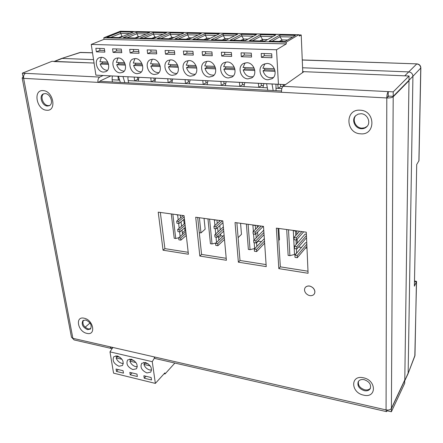 <?xml version="1.0" encoding="UTF-8"?>
<svg xmlns="http://www.w3.org/2000/svg" width="443" height="443" viewBox="0 0 443 443"><rect width="100%" height="100%" fill="white"/><g stroke="black" fill="none" stroke-linecap="round" stroke-linejoin="round"><path stroke-width="0.66" d="M420.85 67.984L418.978 160.693L416.708 164.519L414.399 286.161L416.426 281.792L414.487 281.493M404.57 381.157L408.147 373.072L412.92 76.268L409 80.261L404.786 380.216L391.407 408.662L391.385 411.763L387.254 410.816L386.457 411.625L386.063 409.919L386.794 97.958C386.889 94.885 387.37 92.77 388.24 91.612L283.088 86.313L303.898 71.672L409.061 76.002L409 80.261L393.201 96.341L393.229 91.862L388.24 91.612L388.229 96.081L393.201 96.341M416.542 281.482L414.825 356.078L407.992 373.864L414.975 355.303L416.426 281.792M302.586 67.768L408.728 71.899L404.747 75.825L302.713 71.622M102.953 75.592L99.741 77.076L22.338 73.178L51.981 61.3L94.06 63.033L53.919 61.555M93.551 59.633L62.214 58.415L54.771 61.411M407.992 373.864L404.775 380.72M416.459 281.737L416.359 281.288L414.498 281M418.89 161.003L420.756 68.183C420.573 65.691 419.228 64.29 416.719 63.975L408.734 71.899C411.298 72.264 412.693 73.721 412.92 76.268L420.85 67.945C420.667 65.542 419.371 64.185 416.963 63.881L302.264 60.038M54.312 61.394L61.378 58.548L80.609 52.418L92.509 52.745M145.127 363.138L143.886 364.434C144.933 367.253 146.871 369.097 149.701 369.966L151.595 370.066M145.415 362.501L141.694 363.321C139.944 367.291 141.699 370.503 146.954 372.956L150.747 372.114C152.447 368.127 150.67 364.927 145.415 362.501M131.134 359.866L129.877 361.139C130.929 363.936 132.845 365.763 135.624 366.621L137.341 366.732M131.217 359.184L127.639 359.949C125.873 363.886 127.601 367.092 132.834 369.567L136.477 368.781C138.194 364.827 136.444 361.626 131.217 359.184M117.395 356.648L116.11 357.905C117.173 360.68 119.073 362.49 121.803 363.332L123.348 363.459M117.273 355.928L113.834 356.637C112.051 360.547 113.762 363.747 118.962 366.239L122.467 365.508C124.206 361.582 122.473 358.393 117.273 355.928M112.86 347.456L109.986 351.869L113.558 373.144L155.366 383.405L164.874 372.901L165.017 373.97L164.098 373.754M154.424 358.071L152.259 361.682L109.986 351.869M116.459 371.428L123.47 373.133L123.076 370.719L116.055 369.019L116.459 371.428L118.309 369.562M152.259 361.682L155.366 383.405M130.22 374.784L137.358 376.522L136.987 374.091L129.838 372.358L130.22 374.784L132.036 372.895M144.23 378.2L151.5 379.972L151.146 377.525L143.864 375.758L144.23 378.2L146.018 376.284M165.017 373.97L174.874 363.055M121.98 359.284L116.11 357.905M115.872 355.801L115.844 356.288L120.02 357.263M135.99 362.573L129.877 361.139M129.644 359.063L129.622 359.511L134.002 360.536M150.255 365.929L143.886 364.434M143.67 362.385L143.643 362.789L148.25 363.869M283.42 84.552L282.972 86.407M275.906 88.24L281.864 88.545M128.221 80.598L267.334 87.797M112.439 81.988L112.123 79.762L119.654 80.155M282.756 86.623L280.796 86.523L278.182 88.356L277.778 84.275M263.89 83.594L262.948 87.57M138.543 79.33L137.889 79.297L137.313 77.348M155.222 80.177L154.408 80.133L153.843 78.162M172.266 81.036L171.291 80.986L170.727 78.998M189.687 81.916L188.541 81.861L187.987 79.845M207.496 82.819L206.172 82.752L205.624 80.72M225.708 83.738L224.197 83.666L223.665 81.606M244.342 84.685L242.637 84.596L242.111 82.52M263.402 85.649L261.497 85.549L260.982 83.45M280.796 86.523L280.292 84.403M261.497 85.549L258.784 87.354L258.38 83.317M244.813 82.653L243.899 86.584M242.637 84.596L239.835 86.374L239.425 82.387M226.163 81.728L225.282 85.621M224.197 83.666L221.306 85.416L220.902 81.473M207.933 80.831L207.086 84.679M206.172 82.752L203.199 84.475L202.789 80.576M190.108 79.95L189.288 83.755M188.541 81.861L185.484 83.561L185.074 79.701M172.676 79.092L171.878 82.858M171.291 80.986L168.163 82.664L167.753 78.848M155.62 78.25L154.851 81.977M154.408 80.133L151.213 81.789L150.803 78.012M138.93 77.425L138.188 81.113M137.889 79.297L134.622 80.931L134.212 77.193M119.472 79.563L118.386 80.089L117.976 76.395M112.123 79.762L112.267 76.113M103.562 72.082L105.744 71.677C111.63 69.479 107.948 57.164 101.392 57.297L99.359 57.656C93.351 59.799 97 72.154 103.562 72.082M120.214 72.862L122.534 72.419C128.487 70.105 124.81 57.789 118.154 57.917L115.994 58.315C109.908 60.569 113.552 72.934 120.214 72.862M137.241 73.66L139.711 73.173C145.719 70.736 142.048 58.426 135.292 58.554L132.994 58.991C126.842 61.361 130.475 73.732 137.241 73.66M154.651 74.479L157.287 73.937C163.351 71.367 159.674 59.08 152.818 59.207L150.371 59.689C144.158 62.186 147.785 74.546 154.651 74.479M172.465 75.316L175.273 74.712C181.386 72.004 177.704 59.744 170.754 59.871L168.141 60.409C161.867 63.044 165.499 75.376 172.465 75.316M190.689 76.168L193.691 75.498C199.843 72.641 196.149 60.431 189.111 60.553L186.309 61.151C179.985 63.93 183.624 76.229 190.689 76.168M209.34 77.049L212.557 76.296C218.737 73.278 215.027 61.128 207.894 61.25L204.899 61.92C198.536 64.855 202.185 77.104 209.34 77.049M228.433 77.94L231.888 77.099C238.085 73.909 234.347 61.848 227.132 61.965L223.909 62.718C217.519 65.819 221.19 77.996 228.433 77.94M247.986 78.86L251.702 77.907C257.898 74.535 254.127 62.585 246.84 62.701L243.368 63.543C236.961 66.821 240.654 78.904 247.986 78.86M268.009 79.801L272.019 78.721C278.193 75.155 274.378 63.338 267.024 63.449L263.28 64.407C256.879 67.873 260.606 79.84 268.009 79.801M267.788 90.256L266.586 83.716L285.447 84.657M273.187 90.544L272.013 83.982M275.956 84.187L276.044 90.693M285.486 84.624L95.893 75.149L266.586 83.727M299.075 34.919L301.212 34.964L302.746 71.511L302.431 72.702M271.703 53.797L261.193 53.47L261.442 57.396L271.93 57.751L271.703 53.797M278.42 84.131L276.526 49.754L286.289 43.907L286.2 42.174L298.654 34.764L120.612 31.281M95.893 75.149L91.252 44.427L276.526 49.754M251.292 53.16L241.036 52.839L241.324 56.721L251.558 57.064L251.292 53.16M231.373 52.54L221.367 52.224L221.688 56.062L231.678 56.394L231.373 52.54M211.931 51.931L202.158 51.626L202.517 55.414L212.269 55.74L211.931 51.931M192.949 51.333L183.402 51.039L183.79 54.782L193.32 55.104L192.949 51.333M174.404 50.757L165.078 50.463L165.499 54.168L174.808 54.483L174.404 50.757M156.29 50.186L147.176 49.904L147.624 53.57L156.722 53.874L156.29 50.186M138.587 49.633L129.677 49.356L130.153 52.983L139.047 53.282L138.587 49.633M121.282 49.095L112.572 48.824L113.076 52.407L121.77 52.7L121.282 49.095M104.36 48.564L95.843 48.298L96.375 51.842L104.875 52.13L104.36 48.564M91.252 44.427L104.039 39.327L286.289 43.907M104.039 39.327L103.812 37.777L286.2 42.174M295.437 35.379L279.882 35.063L269.156 41.149L285.032 41.526L295.437 35.379M103.812 37.777L120.236 31.27M275.734 34.986L260.539 34.681L249.415 40.678L264.92 41.049L275.734 34.986M256.486 34.598L241.64 34.305L230.138 40.224L245.278 40.584L256.486 34.598M237.675 34.222L223.161 33.934L211.305 39.776L226.096 40.125L237.675 34.222M219.291 33.856L205.098 33.574L192.904 39.338L207.357 39.682L219.291 33.856M201.31 33.496L187.428 33.219L174.919 38.912L189.045 39.25L201.31 33.496M183.723 33.147L170.145 32.876L157.331 38.497L171.148 38.823L183.723 33.147M166.518 32.804L153.234 32.538L140.138 38.087L153.643 38.408L166.518 32.804M149.684 32.466L136.682 32.206L123.315 37.688L136.527 37.998L149.684 32.466M133.21 32.134L120.485 31.885L106.857 37.295L119.787 37.605L133.21 32.134M120.435 31.237L298.803 34.726L299.352 36.077L301.212 34.964M292.679 37.007L279.97 36.741L272.129 41.221M287.529 40.047L281.936 39.92L279.97 36.741L279.882 35.063M282.019 41.454L281.936 39.92L279.411 41.393M264.537 68.355L264.726 69.778M264.166 53.564L264.299 55.696L271.825 55.94M264.299 55.696L261.442 57.396M274.87 70.149L264.792 69.734L263.037 70.841C264.892 76.318 268.358 78.527 273.431 77.47M264.953 63.687L262.876 68.283L274.378 68.748M275.109 71.345L263.037 70.841M272.871 36.592L260.645 36.332L252.51 40.756M267.517 39.593L262.527 39.477L260.645 36.332L260.539 34.681M262.621 40.994L262.527 39.477L259.908 40.928M244.774 67.557L244.973 68.964M244.132 52.938L244.281 55.043L251.436 55.275M244.281 55.043L241.324 56.721M254.57 69.313L245.04 68.925L243.224 70.016C245.001 75.277 248.313 77.492 253.152 76.661M245.09 62.867L243.041 67.491L254.066 67.934M254.814 70.498L243.224 70.016M253.518 36.182L241.756 35.938L233.35 40.302M247.969 39.145L243.561 39.045L241.756 35.938L241.64 34.305M243.672 40.546L243.561 39.045L240.854 40.479M225.476 66.782L225.686 68.172M224.573 52.324L224.745 54.406L231.539 54.627M224.745 54.406L221.688 56.062M234.751 68.504L225.753 68.133L223.876 69.208C225.587 74.269 228.754 76.484 233.372 75.853M225.681 62.075L223.665 66.71L234.247 67.137M235 69.673L223.876 69.208M234.607 35.789L223.294 35.551L214.628 39.853M228.876 38.713L225.022 38.624L223.294 35.551L223.161 33.934M225.144 40.103L225.022 38.624L222.225 40.036M206.626 66.029L206.848 67.397M205.48 51.726L205.668 53.786L212.114 53.996M205.668 53.786L202.517 55.414M215.403 67.713L206.909 67.364L204.976 68.421C206.632 73.294 209.661 75.504 214.074 75.05M206.709 61.322L204.749 65.952L214.899 66.361M215.658 68.864L204.976 68.421M216.123 35.401L205.242 35.174L196.327 39.421M210.22 38.286L206.898 38.209L205.242 35.174L205.098 33.574M207.031 39.676L206.898 38.209L204.018 39.604M188.209 65.287L188.436 66.638M186.824 51.144L187.029 53.177L193.148 53.376M187.029 53.177L183.79 54.782M196.509 66.937L188.502 66.605L186.514 67.652C188.114 72.347 191.022 74.551 195.241 74.252M188.164 60.591L186.259 65.21L196 65.603M196.77 68.078L186.514 67.652M198.054 35.019L187.588 34.803L178.44 38.995M191.985 37.865L189.172 37.805L187.588 34.803L187.428 33.219M189.305 39.128L189.172 37.805L186.221 39.178M170.212 64.567L170.444 65.902M168.6 50.574L168.822 52.584L174.625 52.772M168.822 52.584L165.499 54.168M178.047 66.179L170.505 65.869L168.467 66.899C170.018 71.434 172.814 73.621 176.851 73.466M170.04 59.888L168.196 64.484L177.538 64.861M178.319 67.308L168.467 66.899M180.39 34.648L170.317 34.438L160.947 38.58M174.16 37.461L171.834 37.406L170.317 34.438L170.145 32.876M171.95 38.458L171.834 37.406L168.805 38.768M152.614 63.858L152.857 65.176M150.786 50.015L151.024 52.008L156.523 52.185M151.024 52.008L147.624 53.57M160.012 65.442L152.918 65.149L150.83 66.162C152.337 70.542 155.022 72.713 158.887 72.685M152.309 59.212L150.542 63.775L159.497 64.135M160.288 66.555L150.83 66.162M163.107 34.288L153.416 34.083L143.837 38.176M156.733 37.062L154.867 37.018L153.416 34.083L153.234 32.538M154.961 37.832L154.867 37.018L151.772 38.364M135.403 63.166L135.658 64.473M133.376 49.472L133.631 51.438L138.836 51.609M133.631 51.438L130.153 52.983M142.38 64.717L135.719 64.445L133.587 65.442C135.049 69.673 137.635 71.827 141.334 71.91M134.971 58.554L133.277 63.083L141.865 63.427M142.663 65.824L133.587 65.442M146.196 33.934L136.881 33.74L127.102 37.777M139.683 36.675L138.266 36.642L136.881 33.74L136.682 32.206M138.343 37.24L138.266 36.642L135.104 37.965M118.574 62.491L118.835 63.781M116.348 48.94L116.62 50.884L121.548 51.045M116.62 50.884L113.076 52.407M125.147 64.013L118.896 63.753L116.719 64.739C118.148 68.831 120.634 70.969 124.184 71.146M118.01 57.917L116.393 62.402L124.633 62.734M125.435 65.104L116.719 64.739M129.649 33.585L120.69 33.397L110.722 37.389M123.004 36.293L122.013 36.271L120.69 33.397L120.485 31.885M122.069 36.675L122.013 36.271L118.79 37.577M102.111 61.832L102.377 63.105M99.703 48.42L99.985 50.347L104.637 50.496M99.985 50.347L96.375 51.842M108.291 63.321L102.433 63.083L100.218 64.052C101.608 68.012 104.005 70.121 107.411 70.393M101.414 57.297L99.88 61.743L107.776 62.059M108.585 64.401L100.218 64.052M124.843 82.647L123.004 76.633M120.352 82.409L118.497 76.412M128.082 76.894L127.889 78.112L128.525 82.847M199.284 232.664L200.978 232.907L199.394 217.729M200.978 232.907L205.148 229.186L204.046 218.355M182.328 232.846L184.952 230.593L184.642 227.863M184.205 223.981L183.707 219.578M184.952 230.593L185.75 230.709M171.286 213.925L174.21 238.262L175.744 238.495L178.651 237.791M175.744 238.495L172.842 214.135M177.953 214.827L178.269 214.872M177.986 215.104L175.921 214.556M178.966 223.527L176.945 223.244L176.696 221.129L178.717 221.411L178.966 223.527L184.426 218.975M178.717 221.411L184.188 216.882M176.696 221.129L183.441 215.569M179.936 231.872L177.925 231.578L177.676 229.485L179.692 229.779L179.936 231.872L185.362 227.253M177.676 229.485L184.919 223.377M179.692 229.779L185.124 225.177M180.899 240.139L178.894 239.835L178.651 237.764L180.655 238.063L180.899 240.139L186.287 235.449M178.651 237.764L185.844 231.562M180.655 238.063L186.054 233.389M238.107 237.631L241.468 234.341L240.571 223.294M218.593 237.808L220.769 235.77L220.608 234.009M220.215 229.823L219.817 225.542M219.429 221.373L219.34 220.42M220.769 235.77L223.189 236.119M207.966 218.886L210.436 243.711L212.042 243.955L215.896 243.002M212.042 243.955L209.594 219.102M215.431 219.894L215.73 219.933M215.459 220.177L213.304 219.606M216.278 228.776L214.163 228.477L213.952 226.318L216.073 226.617L216.278 228.776L222.962 222.668M216.073 226.617L222.43 220.841M213.952 226.318L220.332 220.559M217.092 237.287L214.982 236.983L214.777 234.845L216.887 235.15L217.092 237.287L223.732 231.091M214.777 234.845L223.355 226.927M216.887 235.15L223.538 228.976M217.895 245.721L215.796 245.405L215.591 243.29L217.69 243.606L217.895 245.721L224.49 239.43M215.591 243.29L224.114 235.25M217.69 243.606L224.302 237.337M278.758 240.499L279.467 239.729L278.797 228.461M256.58 242.908L258.247 241.186L258.214 240.715M257.881 236.147L257.588 232.054M257.267 227.508L257.123 225.531M258.247 241.186L261.42 241.645M246.397 224.08L248.368 249.415L250.057 249.669L254.636 248.512L254.204 242.703M250.057 249.669L248.108 224.313M254.924 248.429L254.636 248.512M254.736 225.205L254.758 225.493L255.007 225.243M254.758 225.493L252.504 224.906M255.401 234.275L253.174 233.959L253.014 231.761L255.24 232.071L255.401 234.275L263.225 226.356M255.24 232.071L261.187 226.08M253.014 231.761L258.989 225.78M256.032 242.969L253.822 242.648L253.662 240.466L255.877 240.787L256.032 242.969L264.061 234.663M253.662 240.466L263.757 230.138M255.877 240.787L263.917 232.509M256.663 251.574L254.459 251.242L254.299 249.082L256.503 249.415L256.663 251.574L264.643 243.141M254.299 249.082L264.333 238.6M256.503 249.415L264.493 241.014M297.308 243.091L297.12 239.292M296.871 234.253L296.705 230.881M298.543 247.011L301.495 247.438M305.498 248.014L306.993 248.23M306.379 234.258L305.138 234.092L294.462 246.363L296.788 246.696L296.899 248.927L294.578 248.589L294.462 246.363M306.755 242.88L305.526 242.703L294.911 255.162L297.225 255.506L297.336 257.715L295.027 257.366L294.911 255.162M286.71 229.529L288.133 255.395L289.899 255.661L294.517 254.465L293.288 230.415M289.899 255.661L288.504 229.773M296.461 248.861L296.544 253.246M296.157 253.701L294.517 254.465M296.002 230.786L296.013 231.074L296.245 230.82M296.013 231.074L293.67 230.759L293.654 230.465M296.461 240.045L294.124 239.718L294.008 237.47L296.345 237.797L296.461 240.045L303.682 231.822M296.345 237.797L301.844 231.573M294.008 237.47L299.534 231.263M296.788 246.696L306.434 235.532M296.899 248.927L306.534 237.719M297.225 255.506L306.816 244.176M297.336 257.715L306.91 246.336M46.659 110.218C36.542 109.958 32.732 89.586 43.126 90.621C53.465 90.826 57.058 111.542 46.659 110.218M45.158 93.595L43.408 93.894C38.619 95.666 42.035 105.971 47.395 106.043L49.239 105.722C53.952 103.922 50.519 93.623 45.158 93.595M360.486 133.803C345.402 133.288 344.859 108.795 360.203 110.202C375.719 110.639 375.758 135.63 360.486 133.803M361.095 113.724L358.193 114.117L355.757 115.601C351.089 119.638 354.854 128.531 361.266 128.708C363.47 128.83 365.325 128.149 366.837 126.67C371.284 122.573 367.441 113.84 361.095 113.724M363.603 395.128C350.623 392.681 350.225 374.634 363.398 377.79C376.688 380.244 376.722 398.545 363.603 395.128M364.146 379.662C361.377 379.18 359.406 379.861 358.232 381.711C357.08 385.787 359.09 388.777 364.273 390.676C367.092 391.186 369.091 390.482 370.27 388.566C371.345 384.491 369.301 381.523 364.146 379.662M86.894 333.374C77.724 331.702 74.773 315.903 84.159 318.212C93.512 319.879 96.286 335.872 86.894 333.374M85.804 320.001L82.963 320.56C81.135 324.237 82.658 327.266 87.531 329.636L90.427 329.06C92.216 325.372 90.677 322.354 85.804 320.001M83.367 320.278C82.105 324.016 83.738 326.912 88.279 328.977L90.771 328.689M358.492 381.301C357.789 385.266 359.871 388.096 364.739 389.801C367.297 390.283 369.213 389.718 370.475 388.107M356.028 115.357C351.77 119.544 355.607 127.972 361.815 128.149L364.683 127.794L367.12 126.366M43.874 93.722C39.671 96.042 43.242 105.556 48.304 105.617L49.688 105.467M281.482 90.981L100.14 81.335L100.301 80.853L110.589 76.03M388.229 96.081L386.794 97.958L281.482 92.277C281.443 89.375 281.981 87.387 283.088 86.313M393.229 91.862L409.061 76.002M25.489 73.339C23.955 74.214 23.335 75.886 23.634 78.361L72.873 338.314L110.047 346.808L111.088 348.414L112.6 347.855M71.461 337.151L74.153 339.936M72.591 338.236L73.029 338.862M23.54 76.794L23.019 76.766L22.338 73.178M99.741 77.076C98.307 78.012 97.704 79.773 97.936 82.37L23.634 78.361L22.167 77.918L23.534 76.944M155.094 358.514L153.992 356.859L386.063 409.919C388.655 410.34 390.438 409.819 391.407 408.352L404.791 379.917L408.994 80.687L393.196 96.79C392.038 97.643 389.906 98.036 386.794 97.958M278.032 228.355L280.336 266.852L307.996 271.216M236.878 222.79L240.012 260.484L266.099 264.604M197.689 217.496L201.576 254.415L226.212 258.302M160.333 212.446L164.896 248.623L188.186 252.3M276.354 228.128L278.813 268.619L308.084 273.276L306.29 232.176L276.354 228.128M235.034 222.541L238.373 262.184L266.237 266.614L263.496 226.39L235.034 222.541M195.701 217.225L199.832 256.054L226.39 260.279L222.801 220.891L195.701 217.225M158.217 212.158L163.063 250.201L188.408 254.232L184.05 215.652L158.217 212.158M281.482 92.277L97.936 82.37L100.14 81.335M110.047 346.808L153.992 356.859M387.254 410.816L387.254 410.085M404.658 380.194L404.741 383.223L391.385 411.763M388.096 96.657L389.098 96.125M408.994 80.687L408.601 80.67M90.034 322.98L85.167 327.25M164.896 248.623L163.063 250.201M201.576 254.415L199.832 256.054M240.012 260.484L238.373 262.184M280.336 266.852L278.813 268.619M305.321 287.402L306.019 286.748C308.455 285.408 310.897 285.907 313.345 288.255C315.034 290.37 315.294 292.347 314.131 294.196L313.323 294.977C310.875 296.289 308.444 295.786 306.024 293.454C304.319 291.317 304.07 289.318 305.277 287.457L305.321 287.402C307.702 285.242 310.388 285.508 313.389 288.199C315.073 290.309 315.333 292.291 314.17 294.141L314.153 294.158M92.521 52.828L79.906 52.512L61.494 58.509M180.146 236.473L179.603 231.822M179.182 228.217L178.629 223.482M178.208 219.883L177.649 215.054M216.544 242.387L216.04 237.138M215.735 233.959L215.226 228.627M214.921 225.443L214.401 220.033M254.011 240.106L253.562 234.015M253.368 231.407L252.909 225.243M391.407 408.352L393.196 96.79M414.825 356.078L415.058 354.937M302.259 59.943L416.929 63.875M81.097 52.352L79.906 52.512M182.51 234.436L182.012 230.105M181.564 226.207L181.054 221.788M180.611 217.901L180.29 215.143M218.825 240.239L218.427 236.041M218.028 231.839L217.624 227.547M217.231 223.361L216.92 220.093M256.84 246.43L256.547 242.437M256.215 237.852L255.916 233.749M255.583 229.186L255.301 225.282M296.234 244.326L296.018 239.984M295.791 235.466L295.57 231.019M111.088 348.414L73.987 339.897M386.457 411.625L154.95 358.481M71.489 337.311L22.167 77.918"/></g></svg>
